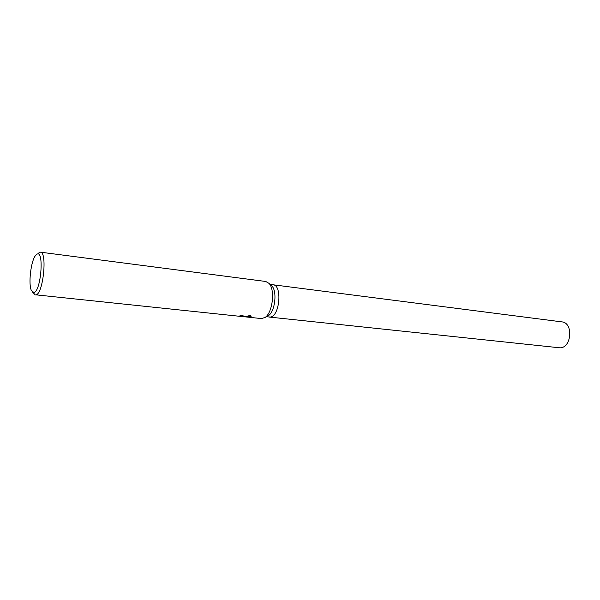 <?xml version="1.0" encoding="UTF-8"?>
<svg xmlns="http://www.w3.org/2000/svg" width="600" height="600" viewBox="0 0 600 600"><rect width="100%" height="100%" fill="white"/><g stroke="black" fill="none" stroke-linecap="round" stroke-linejoin="round"><path stroke-width="0.9" d="M270.233 317.04L270.233 317.04C279.75 316.59 282.495 285.03 273.06 284.775C282.495 285.03 279.75 316.59 270.233 317.04L266.362 316.755M38.115 253.327L40.373 252.165L265.778 281.483L269.025 283.388C275.347 289.642 272.625 312.855 265.02 317.475L261.428 318.577L243.585 316.68M40.373 252.165C47.483 251.775 43.26 293.767 36.06 294.847L240.458 316.38L241.83 316.23L239.985 315.69L241.058 315.075L244.08 316.2L242.55 316.597L242.22 316.087L243.975 316.043M242.475 316.59L244.642 316.688L250.455 315.442L251.138 316.335L250.17 317.265L246.795 317.048M35.355 294.93L32.767 292.343M242.197 316.5L241.567 316.418M34.035 292.478L31.545 290.805C28.072 284.565 30.892 260.558 35.707 255.292L37.05 254.16C44.25 249.885 41.047 291.15 34.035 292.478M240.697 315.308L241.853 315.855M246.442 316.538L249.428 316.83L251.13 316.305M249.428 316.83L249.397 317.295M270.757 284.94L271.868 285.93C277.41 291.42 275.04 311.603 268.38 315.66L267.067 316.373M273.12 284.782L561.877 321.885C573.495 322.627 571.702 347.895 560.018 347.835L269.332 317.07M242.61 316.132L241.845 316.05M241.83 316.23L241.86 315.757M271.868 285.93L269.025 283.388M268.38 315.66L265.02 317.475M273.06 284.775L270.157 284.4"/></g></svg>
